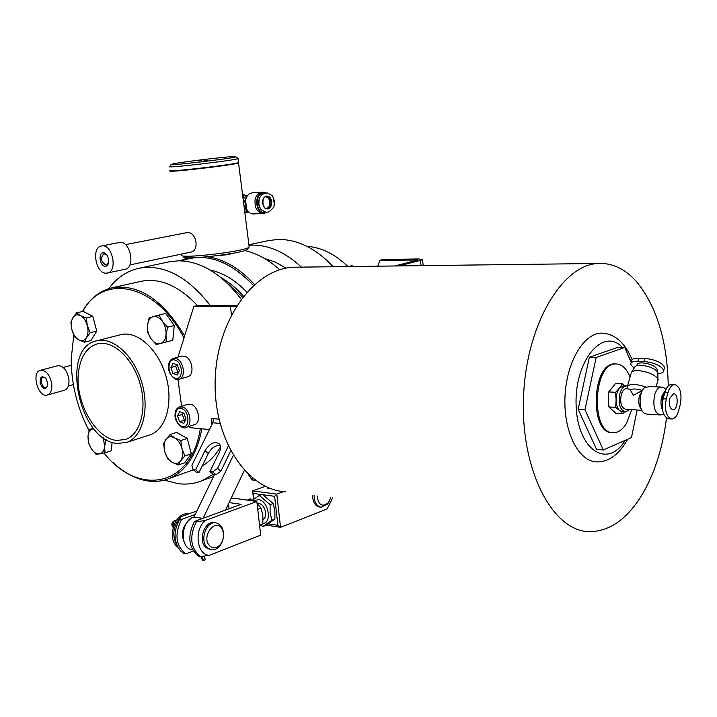 <?xml version="1.0" encoding="UTF-8"?>
<svg xmlns="http://www.w3.org/2000/svg" width="717" height="717" viewBox="0 0 717 717"><rect width="100%" height="100%" fill="white"/><g stroke="black" fill="none" stroke-linecap="round" stroke-linejoin="round"><path stroke-width="1.08" d="M263.049 494.748L274.62 496.316L276.78 494.121L252.626 490.894L253.594 499.319M254.114 498.942L252.626 490.894L265.353 486.305M177.78 547.152C166.299 539.121 174.76 511.804 187.944 513.946L188.446 514.008M196.906 510.961L180.917 516.715C172.824 526.215 171.641 536.11 177.386 546.39M209.31 555.343C196.834 554.958 193.787 530.078 205.125 520.542L196.377 521.743C189.046 536.71 190.453 548.317 200.599 556.562L209.31 555.343L260.701 535.124L256.838 501.47L232.667 498.082L230.919 498.709M200.751 556.553L202.373 559.959L203.574 560.434L205.376 559.753L203.691 556.204M204.085 556.15L205.376 559.753M207.527 547.931L211.703 549.858C215.001 550.073 217.896 548.496 220.397 545.117C223.659 540.018 224.412 534.676 222.646 529.092C221.15 525.328 218.775 523.24 215.521 522.818C205.842 521.232 199.353 541.425 207.527 547.931M210.108 546.264C199.64 536.836 217.179 515.236 222.709 530.544C224.179 535.205 223.552 539.668 220.836 543.925C217.368 548.218 213.791 548.998 210.108 546.264M210.753 549.688L205.985 547.663C197.811 541.156 204.3 520.99 213.98 522.576L214.921 522.729M314.127 495.537C314.315 502.438 316.708 506.345 321.297 507.26L327.633 504.033L329.614 500.735M330.761 497.723L328.341 502.698C322.265 507.484 318.509 505.225 317.084 495.922M320.607 507.17L319.764 507.053C315.175 506.139 312.791 502.232 312.594 495.33M259.679 526.224L262.861 523.742L262.843 515.559L261.06 508.03L257.08 503.549M253.926 501.066L250.278 498.79L247.329 500.134M259.411 523.885L259.545 525.068M257.708 509.052L257.869 510.423M262.861 523.742L259.769 524.934M261.06 508.03L257.968 509.195M262.87 523.571C272.603 522.738 268.301 500.323 258.254 499.561L253.666 500.887M263.058 519.449C265.093 518.203 265.971 515.873 265.684 512.467C264.313 506.238 261.436 503.209 257.062 503.379M252.527 500.134L259.33 495.483L270.094 504.651L270.112 512.798L271.868 520.264L262.879 526.502L260.907 525.319M262.879 526.502L265.917 525.328L274.898 519.09L274.889 510.979L273.141 503.513L262.386 494.372L259.33 495.483M270.094 504.651L273.141 503.513M271.868 520.264L274.898 519.09M253.486 493.457L261.804 494.578M274.62 496.316L277.891 525.355L268.248 523.876M266.258 525.113L280.517 527.327L277.891 525.355M332.625 497.965L327.104 508.989L280.517 527.327L276.78 494.121L283.573 491.611M270.685 488.564L267.764 488.178L268.758 487.82M200.599 556.562L198.69 556.213C188.544 547.976 187.137 536.379 194.468 521.438L196.377 521.743M193.223 551.014L185.846 553.865L183.973 553.524L180.648 551.041C173.514 541.846 173.209 531.189 179.734 519.081L180.917 516.715M256.838 501.47L205.125 520.542M185.846 553.865C175.701 545.682 174.285 534.183 181.607 519.386L195.221 514.456M179.734 519.081L181.607 519.386M229.055 508.756L228.472 503.863M229.082 502.581L241.163 504.311L194.468 521.438M173.102 363.268L177.35 364.819L179.393 370.734L177.18 375.054L172.94 373.476L170.915 367.597L173.102 363.268M173.263 358.446L181.733 356.089L184.914 356.232C192.398 358.401 194.791 375.063 187.872 376.694L187.648 376.757M176.812 364.621L175.719 366.226L177.744 372.087L172.94 373.476M175.719 366.226L170.915 367.597M177.744 372.087L178.596 372.284M212.026 424.365L211.246 418.468L213.469 418.665L212.815 422.77L191.914 465.279L193.007 469.474L195.616 469.796L204.963 450.715C209.956 443.133 214.813 440.919 219.51 444.083C220.926 446.135 220.854 448.878 219.294 452.302L209.947 471.58L212.617 471.911L217.556 468.407L228.266 446.225M248.342 474.439L252.097 479.978L255.288 480.229M236.144 306.562L193.877 306.365L177.95 357.138M181.634 406.27L177.968 379.463M188.938 426.472L189.584 427.619L209.489 429.537M179.644 406.889L187.926 404.298L191.322 404.406C198.663 406.584 201.343 422.707 194.701 424.581L194.379 424.688M179.671 411.657L183.91 413.243L185.999 419.104L183.839 423.353L179.6 421.748L177.52 415.914L179.671 411.657M183.247 412.992L182.288 414.399L184.359 420.216L179.6 421.748M182.288 414.399L177.52 415.914M184.359 420.216L185.318 420.431M200.312 428.649C191.439 487.426 138.139 496.522 103.992 453.019M89.06 430.666C77.257 407.937 71.306 384.079 71.198 359.092L73.788 334.947M82.724 311.429C103.194 272.944 155.965 283.529 183.964 337.958M149.091 435.138L150.445 434.699C166.362 429.205 173.747 401.771 165.69 375.269C157.839 348.704 136.687 330.196 120.483 334.749L96.696 340.799M117.346 443.447L126.801 442.38C142.656 436.904 149.889 409.12 141.706 382.188C133.729 355.202 112.506 336.327 96.374 340.88C59.636 348.363 79.013 441.457 117.346 443.447M116.916 440.435L125.708 439.44C140.675 434.314 147.496 408.143 139.788 382.797C132.278 357.38 112.282 339.607 97.082 343.936C86.533 347.404 80.313 357.039 78.431 372.831C74.873 401.834 95.711 438.947 116.916 440.435M112.945 462.456C124.211 473.005 135.961 479.189 148.186 481.017C155.562 482.021 162.58 481.161 169.248 478.454C186.088 471.087 196.942 454.533 201.827 428.793M184.601 335.923C162.902 299.715 138.731 283.672 112.085 287.777C99.654 290.726 89.768 298.639 82.419 311.501M202.185 465.987C209.427 461.766 215.539 455.394 220.504 446.87M197.354 305.505C178.748 285.725 159.981 277.667 141.07 281.324L140.765 281.387M164.399 480.094L177.789 483.617C186.501 484.791 194.8 483.733 202.678 480.444L213.209 474.26M210.314 305.532C187.549 276.457 163.808 264.026 139.071 268.248C126.981 270.901 116.88 277.703 108.769 288.655M168.647 261.92L178.13 260.809C200.706 260.934 221.714 273.724 241.172 299.168M226.169 282.122L242.642 297.232M159.04 315.05L165.645 313.419L174.249 325.5L172.788 340.27L156.252 344.59L151.063 338.791L147.765 332.527L147.505 325.428L149.109 317.828L159.04 315.05L162.409 321.35L167.661 327.194L166.012 334.866L166.219 342.018M174.249 325.5L167.661 327.194M166.012 334.866C166.353 329.945 165.152 325.437 162.409 321.35C159.515 317.497 156.414 315.937 153.124 316.672C149.934 317.765 148.06 320.678 147.505 325.428C147.182 330.286 148.374 334.74 151.063 338.791C153.913 342.627 156.987 344.214 160.285 343.56C163.503 342.547 165.412 339.643 166.012 334.866M76.567 312.863L83.127 311.33L92.816 316.385L96.75 331.093L90.969 340.566L84.436 342.215L78.7 339.849L74.837 337.026L71.951 329.963L70.92 322.444L72.802 317.891L76.567 312.863L80.456 315.614L86.246 317.945L87.295 325.554L90.208 332.715L86.39 337.716L84.436 342.215M96.75 331.093L90.208 332.715M92.816 316.385L86.246 317.945M80.456 315.614C77.284 314.127 74.729 314.88 72.802 317.891C71.055 321.144 70.768 325.168 71.951 329.963C73.322 334.696 75.572 337.994 78.7 339.849C81.846 341.391 84.409 340.683 86.39 337.716C88.182 334.472 88.487 330.42 87.295 325.554C85.897 320.759 83.62 317.443 80.456 315.614M112.094 442.264L111.377 450.715L104.996 452.803L96.105 454.417L91.328 448.887L88.37 442.801L87.985 436.438L89.41 429.483L93.802 428.685M106.08 439.476L104.646 446.395L104.996 452.803M93.434 428.237L89.41 429.483M93.873 428.775L92.905 428.874C90.064 429.626 88.424 432.145 87.985 436.438L88.639 442.864L91.328 448.887C93.918 452.597 96.687 454.264 99.636 453.906C102.495 453.216 104.162 450.715 104.646 446.395L103.239 437.621M170.117 434.52L176.561 432.396L187.245 438.428L191.322 453.718L184.663 462.779L178.264 465.028L172.044 462.241L167.67 458.853L164.731 451.576L163.619 443.689L165.95 439.422L170.117 434.52L174.536 437.845L180.809 440.579L181.948 448.573L184.905 455.94L180.666 460.816L178.264 465.028M191.322 453.718L184.905 455.94M187.245 438.428L180.809 440.579M172.044 462.241C175.522 464.114 178.399 463.639 180.666 460.816C182.736 457.697 183.167 453.619 181.948 448.573C180.487 443.572 178.013 439.987 174.536 437.845C171.031 436.026 168.163 436.554 165.95 439.422C163.924 442.559 163.521 446.61 164.731 451.576C166.165 456.514 168.603 460.063 172.044 462.241M246.854 292.16C235.266 280.105 223.041 272.729 210.189 270.049M181.715 260.871C205.385 252.16 229.297 260.352 253.442 285.447M254.508 284.488C239.756 268.481 224.161 259.24 207.706 256.776M188.141 257.797L179.833 260.809M232.496 253.352C229.521 254.427 225.102 255.118 219.25 255.431M244.578 250.565C256.731 253.226 268.454 259.635 279.738 269.78M183.633 256.74C181.042 260.665 242.149 253.701 247.141 249.489L247.67 248.808M249.104 246.334L248.808 247.356C243.565 251.766 178.596 259.178 181.428 255.046M170.323 170.843C163.646 173.236 235.759 164.856 238.555 162.911L238.295 162.607M125.493 244.64L187.218 232.559C196.225 231.555 199.998 250.771 190.623 252.151L129.867 264.94M286.092 268.158L275.409 262.153L264.555 258.523M301.436 267.127C284.38 251.38 266.885 244.076 248.96 245.214M268.257 240.625L277.739 239.451C297.268 239.146 315.776 248.243 333.262 266.733M306.894 246.307C321.288 247.347 334.964 254.096 347.915 266.554M40.511 370.268L57.611 365.76C63.033 365.509 66.762 369.775 68.823 378.558C69.486 384.841 68.043 388.731 64.512 390.236L64.369 390.272M51.642 383.254C52.323 389.6 50.916 393.525 47.394 395.022C38.261 398.356 30.903 372.311 40.412 370.295C45.816 370.062 49.554 374.382 51.642 383.254M47.672 382.968L46.058 378.755C41.658 375.036 39.731 376.685 40.269 383.703C43.477 389.949 45.978 390.326 47.77 384.832L47.672 382.968M47.636 385.943L46.076 387.628C42.267 389.008 39.211 378.155 43.163 377.303L45.431 377.949M238.474 162.239L238.501 162.517C235.705 164.453 163.593 172.833 170.27 170.449M169.741 166.514C163.046 168.782 235.194 160.393 238.008 158.574L237.73 158.296M234.495 156.557L235.857 156.808C233.697 158.421 164.543 166.469 171.488 164.301C174.249 162.876 225.81 156.557 234.495 156.557M201.638 160.563L198.403 160.859L201.638 160.563M207.195 160.509L203.915 160.814L207.195 160.509M119.21 242.525L119.372 242.489C130.109 239.863 135.979 267.817 125.027 269.314L106.277 273.195C95.702 273.975 91.032 247.168 101.563 245.958C112.282 243.323 118.251 271.591 107.317 273.078M105.291 266.294C110.794 266.294 108.85 252.599 103.356 252.796C97.879 252.877 99.824 266.446 105.291 266.294M108.617 262.583L105.955 265.093C100.882 261.741 100.219 257.95 103.956 253.71L106.994 255.1M243.914 205.277L246.209 204.856L244.676 211.327M243.063 198.555L246.209 204.856M247.096 210.027L244.918 213.254M252.285 192.801L248.951 194.011L246.657 196.763L245.483 200.079L246.119 204.641M246.173 205.062L246.63 209.185L248.207 211.542L250.493 213.334L253.038 213.971L262.736 213.514M242.74 196.037L245.734 199.048M247.706 210.923L247.939 212.107L245.662 212.537M244.721 195.508L245.841 195.338L246.065 198.062M264.322 213.263L263.166 213.487C257.17 212.599 254.49 207.948 255.1 199.532C256.139 195.212 258.263 192.783 261.49 192.237L263.498 192.416M266.921 212.259L265.03 213.012C254.902 215.387 253.558 191.072 263.91 192.497L266.043 192.963M258.12 207.805C255.844 200.168 257.457 195.311 262.951 193.214L263.318 193.196M261.75 193.76L264.564 193.178M265.729 212.402L264.465 212.465C256.193 213.702 254.293 194.522 262.601 193.527L267.333 192.891L262.063 194.361L259.231 198.242L258.353 204.148L260.63 209.516L266.124 212.384L269.314 211.793L273.939 206.98L274.396 202.042M274.19 200.375L272.568 195.813L267.333 192.891M266.365 196.001C269.216 195.893 271.026 197.802 271.788 201.746C271.367 208.36 268.938 210.413 264.483 207.894C261.445 202.544 262.072 198.582 266.365 196.001M265.236 196.879L265.335 196.87C267.719 196.942 269.225 198.627 269.843 201.925C270.04 205.456 268.929 207.634 266.527 208.45L265.908 208.504M242.463 193.823L244.99 195.365M348.543 266.545L351.966 265.702L353.508 266.482M236.664 305.747L197.883 305.37L193.877 306.365M421.031 265.657L420.467 260.388L422.537 259.572L418.925 258.954L383.039 259.536L379.983 260.298L377.716 266.186M394.933 265.98L417.679 260.029L379.983 260.298M420.467 260.388L398.769 265.926M230.659 450.93L220.908 471.186L215.978 474.681L213.308 474.349L209.947 471.58M220.182 445.32C215.503 445.14 211.542 447.865 208.288 453.485L198.985 472.539L196.377 472.207L193.007 469.474M217.556 468.407L220.908 471.186M198.985 472.539L195.616 469.796M215.978 474.681L212.617 471.911M285.913 491.826C247.015 490.025 212.994 439.171 215.199 379.311C216.946 319.45 254.32 268.803 293.325 267.226L298.657 267.163M666.487 418.047C662.956 446.682 655.213 471.562 643.274 492.669C628.002 518.669 609.889 531.664 588.944 531.664C552.798 531.01 520.883 470.881 523.482 398.5C525.669 326.118 561.581 265.093 597.799 263.48C612.022 262.709 624.848 268.678 636.266 281.378C656.655 306.078 667.312 340.933 668.253 385.943M627.689 439.252C619.04 454.533 608.778 462.08 596.911 461.873C578.977 461.981 563.687 432.566 564.942 397.944C565.973 363.331 583.217 333.486 601.16 333.118L604.861 333.324M637.135 409.981L631.48 437.585L603.311 449.971L596.562 449.38L578.162 409.344L589.365 357.227L618.063 347.234L624.767 347.449L631.193 362.515M589.365 357.227L596.15 357.487L624.767 347.449M633.487 367.884L633.81 368.646M603.311 449.971L584.964 409.792L596.15 357.487M612.363 432.629C589.213 434.143 591.749 362.65 614.801 363.913L615.921 363.958C621.908 364.093 626.622 368.475 630.064 377.097M578.162 409.344L584.964 409.792M631.74 409.64L626.38 423.577C622.661 429.528 618.421 432.575 613.653 432.718C590.405 434.627 592.78 362.712 615.921 363.958M624.964 411.979L622.517 411.818L619.649 410.608L622.643 413.736L615.831 413.279L608.85 406.96L608.321 399.414L608.733 391.93L615.616 383.425L622.437 383.774L619.488 388.049L623.898 385.791M616.1 399.88C616.154 394.933 617.283 390.989 619.488 388.049L615.571 392.316L616.1 399.88L615.679 407.39L619.649 410.608C617.409 408.376 616.226 404.8 616.1 399.88M629.607 409.497L625.502 412.015C619.972 410.115 618.126 403.895 619.981 393.373C621.451 388.677 623.584 386.194 626.362 385.925L627.42 386.06M625.036 385.854L622.437 383.774M622.643 413.736L624.382 411.943M615.679 407.39L608.85 406.96M615.571 392.316L608.733 391.93M641.876 410.294L625.618 409.237C621.263 407.74 619.811 402.855 621.263 394.574C622.428 390.864 624.104 388.91 626.299 388.695L626.712 388.722M642.387 390.469C636.741 388.757 632.708 388.542 630.27 389.815L633.353 395.255L642.378 390.478M630.27 389.815L627.868 388.775M641.473 409.416C638.802 406.163 638.13 401.565 639.447 395.605L642.593 390.209M659.739 414.937L646.662 414.067L643.956 413.037C638.408 409.084 638.981 391.643 644.798 387.503L650.301 386.517M661.298 414.82L660.294 414.973C654.585 412.956 652.685 406.315 654.612 395.058C656.145 390.03 658.349 387.377 661.217 387.081L663.261 387.637M645.694 386.893C634.599 383.443 628.415 383.595 627.142 387.35L627.823 388.775M657.695 381.023L657.91 378.827C654.513 374.435 647.989 371.702 638.327 370.626C633.936 370.51 631.498 371.325 631.032 373.073M657.847 373.978L657.83 372.347C654.908 368.529 649.261 366.163 640.917 365.258C637.108 365.168 635.002 365.885 634.581 367.409L631.776 371.881M662.535 410.106C660.76 406.055 660.5 401.448 661.746 396.277L665.726 389.905M662.194 406.44L662.409 396.913L664.964 392.056M671.954 384.437L671.417 384.411C668.567 384.706 666.389 387.368 664.865 392.405L663.117 398.777C661.191 410.088 663.073 416.756 668.755 418.782L671.345 418.961M678.56 410.85L680.263 404.531C682.163 393.23 680.263 386.571 674.554 384.563C671.712 384.868 669.535 387.53 668.011 392.575L666.263 398.957C664.345 410.285 666.218 416.962 671.892 418.997C674.814 418.71 677.036 415.994 678.56 410.85M669.795 398.347L673.559 393.741C678.739 393.257 678.183 410.079 673.03 409.783C669.777 408.627 668.701 404.818 669.795 398.347M631.094 362.856L631.534 361.323C631.444 359.145 633.864 358.088 638.802 358.159L644.861 358.383C655.428 359.611 662.006 362.569 664.605 367.274L664.175 368.834M634.043 368.269L630.664 364.37C630.566 362.202 632.994 361.162 637.933 361.234L643.991 361.476C654.558 362.712 661.146 365.67 663.745 370.357C663.888 372.32 661.925 373.387 657.847 373.557M656.978 370.698L657.301 369.542C655.356 366.028 650.418 363.815 642.504 362.883C638.775 362.82 636.947 363.6 637.01 365.24L636.911 365.589M192.568 549.912C179.34 548.872 180.576 520.282 193.984 517.011L214.517 474.502M193.984 517.011L202.786 518.382M203.144 518.257L233.267 455.501M244.354 470.397L225.541 510.038M190.686 518.669C181.706 526.35 180.092 535.294 185.864 545.494M201.674 556.446L203.574 560.434M173.147 527.282C171.605 523.58 172.492 521.205 175.826 520.157L176.445 520.255C173.711 521.026 172.698 523.096 173.389 526.484M202.777 560.282L200.984 556.526M173.12 527.398C170.763 524.252 171.668 521.833 175.826 520.157L176.113 520.201M175.289 360.149C183.552 363.062 183.202 381.336 174.993 378.137C166.837 375.17 167.088 357.102 175.289 360.149M176.274 358.643L173.093 358.491C169.974 359.737 168.396 362.605 168.378 367.077C168.119 374.077 175.934 381.758 179.268 379.221C186.187 377.59 183.767 360.839 176.274 358.643M213.469 418.665L218.936 419.158M252.868 480.076L252.617 478.176M231.466 314.781L230.444 306.858M182.772 407.077L179.375 406.969C176.346 408.332 174.885 411.235 175.011 415.681C174.921 422.573 183.077 430.128 186.187 427.377C192.819 425.495 190.113 409.29 182.772 407.077M185.927 427.457L194.701 424.581M181.813 408.6C190.059 411.576 189.897 429.626 181.688 426.373C173.541 423.362 173.622 405.499 181.813 408.6M243.475 296.175C236.458 288.252 228.983 282.077 221.042 277.649M266.984 192.936L265.308 193.043M264.277 193.429L262.601 193.527M260.63 209.516L258.846 204.085L259.231 198.242M272.568 195.813L274.315 201.199L273.939 206.98M266.132 208.575L266.688 208.692C266.052 209.274 264.878 208.154 263.166 205.331C262.512 199.774 263.372 196.888 265.747 196.673C268.499 196.297 270.273 198.017 271.053 201.835C271.178 206.155 269.726 208.432 266.688 208.692L265.971 208.522M415.977 260.612L415.887 259.724M219.985 423.424L212.815 422.77M204.963 450.715L208.288 453.485M627.778 354.512L631.372 361.87M625.152 440.372C607.64 469.527 577.302 449.971 576.127 405.266C574.29 360.651 603.176 326.513 622.347 347.378M668.011 392.575L664.865 392.405M666.263 398.957L663.117 398.777M638.802 358.159L637.933 361.234M644.861 358.383L643.991 361.476M187.944 513.946L188.41 514.017M222.709 530.544L222.646 529.092M220.836 543.925L220.397 545.117M213.98 522.576L215.521 522.818M328.341 502.698L327.633 504.033M179.268 379.221L187.872 376.694M150.445 434.699L126.801 442.38M141.07 281.324L112.085 287.777M193.42 469.805L169.248 478.454M169.293 261.786L139.071 268.248M213.585 476.438L202.678 480.444M247.141 249.489L248.808 247.356M249.193 247.051L238.555 162.911M268.902 240.482L248.907 244.757M68.33 386.006L73.367 384.608M63.195 367.445L71.297 365.294M47.394 395.022L64.512 390.236M238.008 158.574L238.501 162.517M171.318 164.516L169.804 166.487M235.857 156.808L238.062 158.556M101.563 245.958L119.372 242.489M245.035 195.454L242.722 195.866M251.873 192.828L261.49 192.237M263.91 192.497L262.556 192.237M265.514 212.895L264.214 213.29M262.951 193.214L263.632 193.178M273.464 197.507L274.378 205.107M247.939 212.107L248.718 212.062M242.678 195.499L247.706 195.203M422.537 259.572L423.191 265.631M293.325 267.226L597.799 263.48M632.098 359.656L631.56 358.303C624.113 341.767 613.976 333.378 601.16 333.118M623.378 385.764L626.362 385.925M626.299 388.695L627.967 388.784M649.378 386.463L661.217 387.081M656.091 386.813L658.125 379.499M627.563 385.88L631.032 373.7M657.83 372.347L657.91 378.827M666.245 388.775L661.97 387.144M663.691 414.211L661.056 414.892M671.417 384.411L674.554 384.563M656.88 371.039L657.301 369.542M663.745 370.357L664.605 367.274"/></g></svg>
